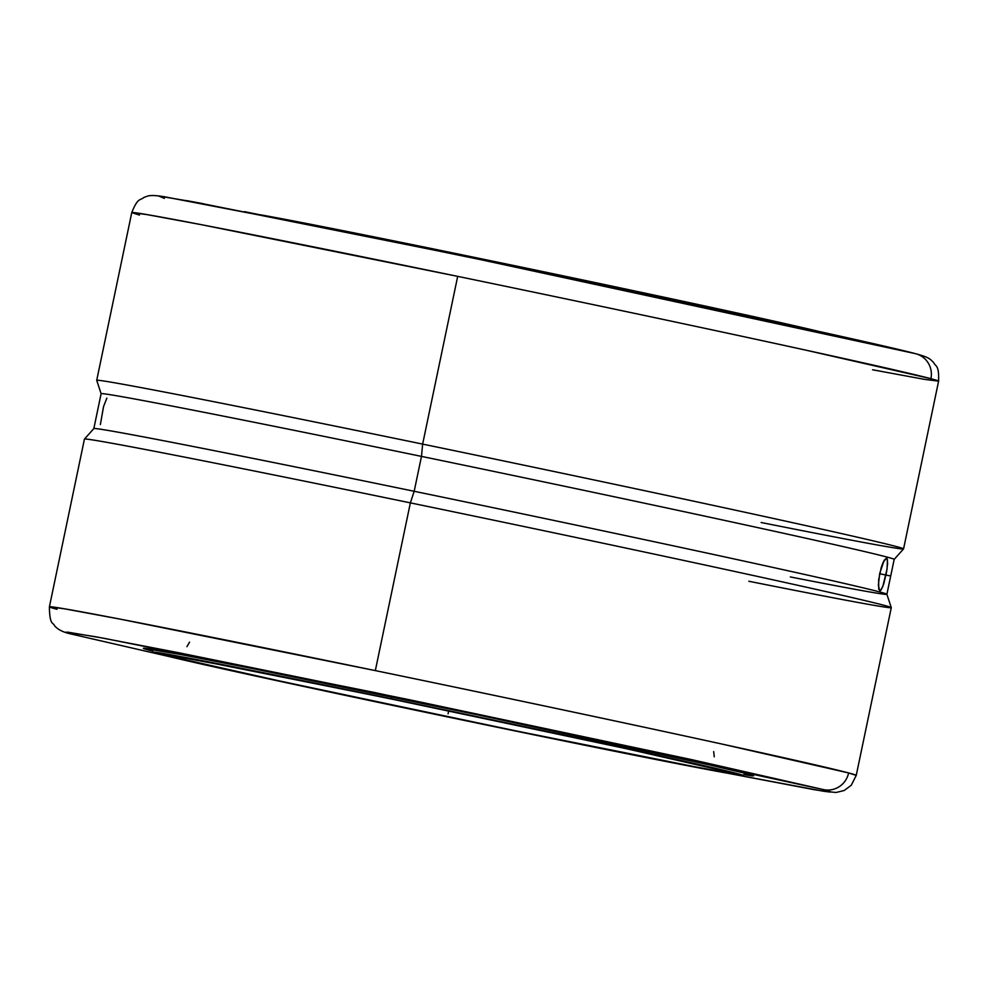 <?xml version="1.0" encoding="UTF-8"?>
<svg xmlns="http://www.w3.org/2000/svg" width="988" height="988" viewBox="0 0 988 988"><rect width="100%" height="100%" fill="white"/><g stroke="black" fill="none" stroke-linecap="round" stroke-linejoin="round"><path stroke-width="1.48" d="M872.577 369.771L924.447 379.355L938.6 381.158L930.918 378.688A21.39 20.97 -75.2 0 0 914.752 353.506L465.669 256.411L195.142 202.182L158.636 195.994L164.354 198.39M725.427 771.134A21.39 20.983 104.8 0 1 724.229 770.85A21.39 20.983 -75.2 0 0 725.427 771.134L730.688 772.838L725.093 772.27L682.585 764.502L502.373 728.168L290.349 683.412L170.726 656.452C157.598 653.192 165.231 654.142 193.636 659.305L393.792 699.43L637.396 751.053L725.427 771.134C738.567 774.407 730.935 773.456 702.53 768.294L502.373 728.168L258.77 676.545L170.726 656.452L166.923 654.748L248.853 669.988L421.246 705.111L628.035 749.003L725.427 771.134M178.482 656.575A21.39 20.983 104.8 0 1 170.726 656.452A21.39 20.983 -75.2 0 0 178.482 656.575M57.032 609.3A412.132 4.31 11.8 0 1 49.4 606.842A412.132 4.31 11.8 0 1 375.329 670.605C509.314 698.294 645.399 727.279 722.784 744.236L848.606 772.937A21.39 20.97 104.8 0 1 823.696 789.634L829.204 791.19L830.933 791.956L828.981 791.968L814.149 789.671L726.711 773.048L822.522 791.067L823.696 789.634A21.39 20.97 -75.2 0 0 848.606 772.937L856.238 775.395L851.261 785.275L844.184 790.511L836.107 792.475L824.301 791.376L726.588 773.024M72.001 634.185A21.39 20.97 -75.2 0 0 73.198 634.481L169.034 656.538L73.198 634.481A21.39 20.97 104.8 0 1 72.001 634.185M482.996 259.992L483.317 259.214A301.007 3.149 -168.2 0 0 261.412 214.976L401.82 242.517L483.317 259.214L482.996 259.992M72.099 634.222C63.541 632.518 57.613 629.591 54.315 625.416C53.685 622.428 49.622 626.306 49.4 606.842L64.381 608.793L119.486 619.007L375.329 670.605L410.366 502.867A412.132 4.31 11.8 0 1 891.275 607.632L886.878 594.257A405.092 4.236 -168.2 0 0 414.182 491.283A405.092 4.236 -168.2 0 0 93.835 428.582L84.462 439.08A412.132 4.31 11.8 0 1 410.366 502.867L414.182 491.283A405.092 4.236 11.8 0 1 886.891 594.282L894.177 559.393A405.092 4.236 -168.2 0 0 421.481 456.394A405.092 4.236 -168.2 0 0 101.109 393.718L93.823 428.607A405.092 4.236 11.8 0 1 414.182 491.283L421.481 456.394A405.092 4.236 11.8 0 1 894.165 559.418L903.538 548.92A412.132 4.31 -168.2 0 0 422.642 444.106A412.132 4.31 -168.2 0 0 96.725 380.368L101.122 393.743A405.092 4.236 11.8 0 1 421.481 456.394L422.642 444.106A412.132 4.31 11.8 0 1 903.563 548.896L938.6 381.158A412.132 4.31 -168.2 0 0 930.918 378.688A412.132 4.31 -168.2 0 0 457.691 276.368L201.861 224.77L146.743 214.557L131.762 212.605L96.713 380.343A412.132 4.31 11.8 0 1 422.642 444.106L457.691 276.368A412.132 4.31 -168.2 0 0 131.762 212.605L139.444 215.075M391.483 698.812L391.52 696.886L391.483 698.812A301.007 3.149 11.8 0 1 742.704 775.382A301.007 3.149 11.8 0 1 504.683 728.786A301.007 3.149 11.8 0 1 153.436 652.278A301.007 3.149 11.8 0 1 391.483 698.812L166.379 654.007L153.436 652.241L165.861 655.773L260.462 677.089L560.011 740.16L692.576 766.663L742.729 775.358L720.647 769.504L635.704 750.51L391.483 698.812M389.84 696.54A311.702 3.26 11.8 0 1 753.56 775.79A311.702 3.26 11.8 0 1 743.902 774.604L753.56 775.802L747.879 773.962L702.653 763.316L479.279 715.176L255.608 669.185L179.804 654.352L143.334 648.313A311.702 3.26 11.8 0 1 389.84 696.54M879.765 590.812L878.344 585.39L879.678 573.546L884.137 560.369L886.495 558.084L887.459 559.653L887.076 568.915L882.79 586.576L880.394 590.651L878.74 589.231L878.653 579.87L881.271 567.359L883.173 562.271L886.557 558.096M106.852 398.127L103.542 406.587L100.381 424.556M915.95 353.79A21.39 20.97 104.8 0 1 930.918 378.688L805.01 349.962C727.637 333.005 591.627 304.045 457.691 276.368L422.642 444.106L421.481 456.394L414.182 491.283L410.366 502.867L375.329 670.605A412.132 4.31 11.8 0 1 848.606 772.937A412.132 4.31 11.8 0 1 856.238 775.395L891.287 607.657A412.132 4.31 -168.2 0 0 410.366 502.867A412.132 4.31 -168.2 0 0 84.437 439.104L49.4 606.842M823.696 789.634L374.971 692.6L104.123 638.31L67.53 632.11L73.198 634.481L65.961 632.147L95.478 636.717L178.692 652.735L411.823 700.245L691.649 759.624L823.696 789.634M152.658 651.08L143.334 648.313A311.702 3.26 11.8 0 0 152.658 651.08M891.275 607.632A412.132 4.31 11.8 0 1 748.867 581.265M886.891 594.282A405.092 4.236 11.8 0 1 790.351 576.943M887.101 558.578L887.619 563.456L886.569 572.015L883.63 584.192L881.148 589.873M903.563 548.896A412.132 4.31 11.8 0 1 761.143 522.504M905.675 351.209L782.595 323.484L614.808 287.57L429.261 248.902L244.481 211.654M202.701 203.602L186.571 200.601M164.626 196.797L159.019 196.032M818.842 331.425A301.007 3.149 -168.2 0 0 483.317 259.214L679.608 300.55L818.842 331.425M448.7 710.841L448.083 713.793M889.904 575.856L879.641 573.732M938.6 381.158C939.143 364.449 935.661 366.968 933.598 362.485C930.079 359.163 929.757 357.533 915.839 353.766C883.457 345.034 716.312 308.651 537.497 271.342L323.681 227.401L163.699 196.624C149.25 194.475 148.385 195.859 143.816 197.489C140.148 200.774 137.95 197.069 131.762 212.605M727.217 771.69L619.377 747.126L370.549 694.626L238.787 667.999L169.812 655.13M186.954 646.646L189.56 642.101M151.46 649.252L153.436 652.278M745.73 773.406L742.704 775.382M713.682 751.596L714.25 756.796"/></g></svg>
